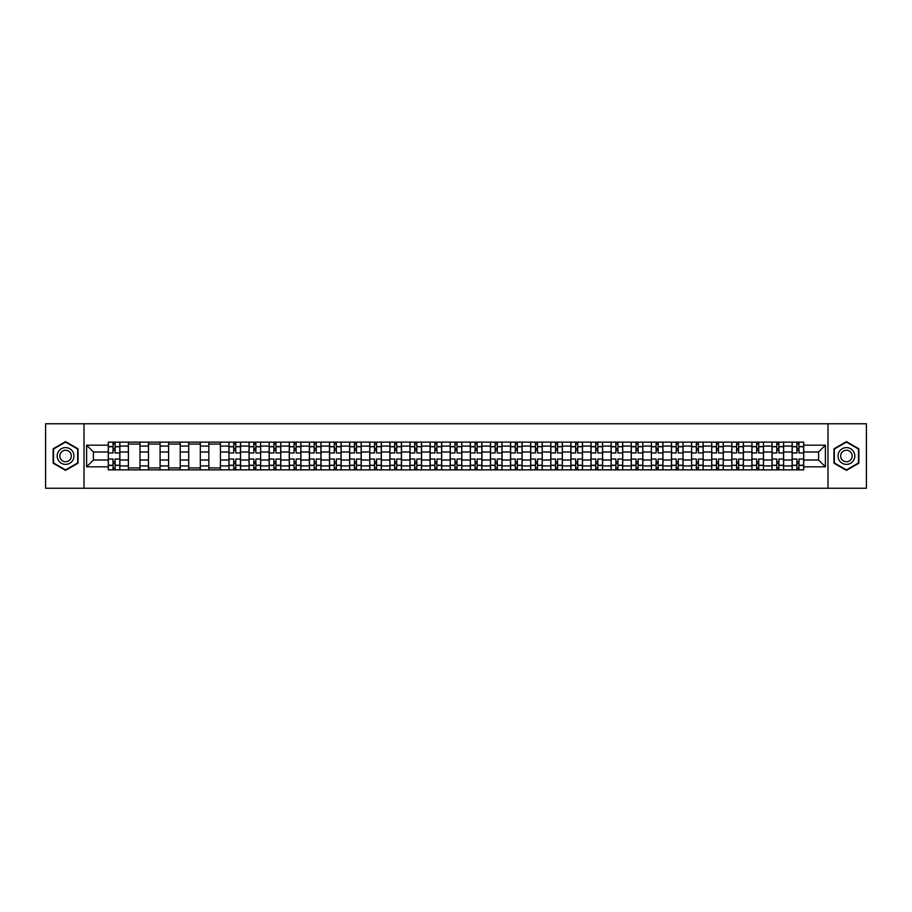 <?xml version="1.0" encoding="UTF-8"?>
<svg xmlns="http://www.w3.org/2000/svg" width="912" height="912" viewBox="0 0 912 912"><rect width="100%" height="100%" fill="white"/><g stroke="black" fill="none" stroke-linecap="round" stroke-linejoin="round"><path stroke-width="1.37" d="M827.982 488.239L866.4 488.239L866.4 423.761L45.6 423.761L45.6 488.239L827.982 488.239L827.982 423.761M128.375 469.862L128.375 446.071L119.871 446.071L119.871 469.862M119.871 446.071L119.871 442.138M128.375 446.071L128.375 442.138M139.981 442.138L139.981 469.862M148.485 469.862L148.485 442.138M160.09 442.138L160.09 469.862M168.606 469.862L168.606 442.138M180.211 442.138L180.211 469.862M188.716 469.862L188.716 442.138M200.321 442.138L200.321 469.862M208.837 469.862L208.837 442.138M220.43 442.138L220.43 469.862M228.946 469.862L228.946 442.138M240.551 442.138L240.551 469.862M249.056 469.862L249.056 442.138M260.661 442.138L260.661 469.862M269.177 469.862L269.177 442.138M280.782 442.138L280.782 469.862M289.286 469.862L289.286 442.138M300.892 442.138L300.892 469.862M309.396 469.862L309.396 442.138M321.001 442.138L321.001 469.862M329.517 469.862L329.517 442.138M341.122 442.138L341.122 469.862M349.627 469.862L349.627 442.138M361.232 442.138L361.232 469.862M369.748 469.862L369.748 442.138M381.341 442.138L381.341 469.862M389.857 469.862L389.857 442.138M401.462 442.138L401.462 469.862M409.967 469.862L409.967 442.138M421.572 442.138L421.572 469.862M430.088 469.862L430.088 442.138M441.693 442.138L441.693 469.862M450.197 469.862L450.197 442.138M461.803 442.138L461.803 469.862M470.307 469.862L470.307 442.138M481.912 442.138L481.912 469.862M490.428 469.862L490.428 442.138M502.033 442.138L502.033 469.862M510.538 469.862L510.538 442.138M522.143 442.138L522.143 469.862M530.659 469.862L530.659 442.138M542.252 442.138L542.252 469.862M550.768 469.862L550.768 442.138M562.373 442.138L562.373 469.862M570.878 469.862L570.878 442.138M582.483 442.138L582.483 469.862M590.999 469.862L590.999 442.138M602.604 442.138L602.604 469.862M611.108 469.862L611.108 442.138M622.714 442.138L622.714 469.862M631.218 469.862L631.218 442.138M642.823 442.138L642.823 469.862M651.339 469.862L651.339 442.138M662.944 442.138L662.944 469.862M671.449 469.862L671.449 442.138M683.054 442.138L683.054 469.862M691.57 469.862L691.57 442.138M703.163 442.138L703.163 469.862M711.679 469.862L711.679 442.138M723.284 442.138L723.284 469.862M731.789 469.862L731.789 442.138M743.394 442.138L743.394 469.862M751.91 469.862L751.91 442.138M763.515 442.138L763.515 469.862M772.019 469.862L772.019 442.138M783.625 442.138L783.625 469.862M792.129 469.862L792.129 442.138M792.129 460.001L783.625 460.001M772.019 460.001L763.515 460.001M751.91 460.001L743.394 460.001M731.789 460.001L723.284 460.001M711.679 460.001L703.163 460.001M691.57 460.001L683.054 460.001M671.449 460.001L662.944 460.001M651.339 460.001L642.823 460.001M631.218 460.001L622.714 460.001M611.108 460.001L602.604 460.001M590.999 460.001L582.483 460.001M570.878 460.001L562.373 460.001M550.768 460.001L542.252 460.001M530.659 460.001L522.143 460.001M510.538 460.001L502.033 460.001M490.428 460.001L481.912 460.001M470.307 460.001L461.803 460.001M450.197 460.001L441.693 460.001M430.088 460.001L421.572 460.001M409.967 460.001L401.462 460.001M389.857 460.001L381.341 460.001M369.748 460.001L361.232 460.001M349.627 460.001L341.122 460.001M329.517 460.001L321.001 460.001M309.396 460.001L300.892 460.001M289.286 460.001L280.782 460.001M269.177 460.001L260.661 460.001M249.056 460.001L240.551 460.001M228.946 460.001L220.43 460.001M208.837 460.001L200.321 460.001M188.716 460.001L180.211 460.001M168.606 460.001L160.09 460.001M148.485 460.001L139.981 460.001M128.375 460.001L119.871 460.001M792.129 451.999L783.625 451.999M772.019 451.999L763.515 451.999M751.91 451.999L743.394 451.999M731.789 451.999L723.284 451.999M711.679 451.999L703.163 451.999M691.57 451.999L683.054 451.999M671.449 451.999L662.944 451.999M651.339 451.999L642.823 451.999M631.218 451.999L622.714 451.999M611.108 451.999L602.604 451.999M590.999 451.999L582.483 451.999M570.878 451.999L562.373 451.999M550.768 451.999L542.252 451.999M530.659 451.999L522.143 451.999M510.538 451.999L502.033 451.999M490.428 451.999L481.912 451.999M470.307 451.999L461.803 451.999M450.197 451.999L441.693 451.999M430.088 451.999L421.572 451.999M409.967 451.999L401.462 451.999M389.857 451.999L381.341 451.999M369.748 451.999L361.232 451.999M349.627 451.999L341.122 451.999M329.517 451.999L321.001 451.999M309.396 451.999L300.892 451.999M289.286 451.999L280.782 451.999M269.177 451.999L260.661 451.999M249.056 451.999L240.551 451.999M228.946 451.999L220.43 451.999M208.837 451.999L200.321 451.999M188.716 451.999L180.211 451.999M168.606 451.999L160.09 451.999M148.485 451.999L139.981 451.999M128.375 451.999L119.871 451.999M93.434 460.001L108.266 460.001L108.266 451.999L93.434 451.999L93.434 460.001L86.606 466.83L86.606 445.17L108.266 445.17L108.266 451.999M803.734 451.999L803.734 460.001L818.566 460.001L818.566 451.999L803.734 451.999L803.734 442.138L108.266 442.138L108.266 445.17M803.734 445.17L825.394 445.17L825.394 466.83L803.734 466.83L803.734 460.001M108.266 460.001L108.266 469.862L803.734 469.862L803.734 466.83M108.266 466.83L86.606 466.83M84.018 488.239L84.018 423.761M78.022 448.818L65.584 441.636L53.147 448.818L53.147 463.182L65.584 470.364L78.022 463.182L78.022 448.818M858.853 448.818L846.416 441.636L833.978 448.818L833.978 463.182L846.416 470.364L858.853 463.182L858.853 448.818M115.094 467.924L113.031 467.924M113.031 444.076L115.094 444.076M139.981 467.924L128.375 467.924M128.375 444.076L139.981 444.076M160.09 467.924L148.485 467.924M148.485 444.076L160.09 444.076M180.211 467.924L168.606 467.924M168.606 444.076L180.211 444.076M200.321 467.924L188.716 467.924M188.716 444.076L200.321 444.076M220.43 467.924L208.837 467.924M208.837 444.076L220.43 444.076M235.775 467.924L233.711 467.924M233.711 444.076L235.775 444.076M255.896 467.924L253.832 467.924M253.832 444.076L255.896 444.076M276.005 467.924L273.942 467.924M273.942 444.076L276.005 444.076M296.115 467.924L294.063 467.924M294.063 444.076L296.115 444.076M316.236 467.924L314.173 467.924M314.173 444.076L316.236 444.076M336.346 467.924L334.282 467.924M334.282 444.076L336.346 444.076M356.467 467.924L354.403 467.924M354.403 444.076L356.467 444.076M376.576 467.924L374.513 467.924M374.513 444.076L376.576 444.076M396.686 467.924L394.622 467.924M394.622 444.076L396.686 444.076M416.807 467.924L414.743 467.924M414.743 444.076L416.807 444.076M436.916 467.924L434.853 467.924M434.853 444.076L436.916 444.076M457.026 467.924L454.974 467.924M454.974 444.076L457.026 444.076M477.147 467.924L475.084 467.924M475.084 444.076L477.147 444.076M497.257 467.924L495.193 467.924M495.193 444.076L497.257 444.076M517.378 467.924L515.314 467.924M515.314 444.076L517.378 444.076M537.487 467.924L535.424 467.924M535.424 444.076L537.487 444.076M557.597 467.924L555.533 467.924M555.533 444.076L557.597 444.076M577.718 467.924L575.654 467.924M575.654 444.076L577.718 444.076M597.827 467.924L595.764 467.924M595.764 444.076L597.827 444.076M617.937 467.924L615.885 467.924M615.885 444.076L617.937 444.076M638.058 467.924L635.995 467.924M635.995 444.076L638.058 444.076M658.168 467.924L656.104 467.924M656.104 444.076L658.168 444.076M678.289 467.924L676.225 467.924M676.225 444.076L678.289 444.076M698.398 467.924L696.335 467.924M696.335 444.076L698.398 444.076M718.508 467.924L716.444 467.924M716.444 444.076L718.508 444.076M738.629 467.924L736.565 467.924M736.565 444.076L738.629 444.076M758.738 467.924L756.675 467.924M756.675 444.076L758.738 444.076M778.848 467.924L776.785 467.924M776.785 444.076L778.848 444.076M798.969 467.924L796.906 467.924M796.906 444.076L798.969 444.076M86.606 445.17L93.434 451.999M818.566 460.001L825.394 466.83M818.566 451.999L825.394 445.17M119.803 469.862L119.803 452.968L115.094 452.968L115.094 442.138M113.031 442.138L113.031 452.968L108.323 452.968L108.323 442.138M119.803 452.968L119.803 442.138M108.323 469.862L108.323 459.032L113.031 459.032L113.031 469.862M115.094 469.862L115.094 459.032L119.803 459.032M113.031 450.129L115.094 450.129M108.323 459.032L108.323 452.968M115.094 461.871L113.031 461.871M115.094 468.187L113.031 468.187M113.031 463.547L115.094 463.547M115.094 448.453L113.031 448.453M113.031 443.813L115.094 443.813M58.322 460.195A8.379 8.379 0 0 0 69.779 463.262A8.379 8.379 0 0 0 72.846 451.805A8.379 8.379 0 0 0 61.389 448.738A8.379 8.379 0 0 0 58.322 460.195M60.614 458.873A5.734 5.734 0 0 0 68.457 460.97A5.734 5.734 0 0 0 70.555 453.127A5.734 5.734 0 0 0 62.711 451.03A5.734 5.734 0 0 0 60.614 458.873M65.584 442.081L77.645 449.035L77.645 462.965L65.584 469.919L53.534 462.965L53.534 449.035L65.584 442.081M839.154 460.195A8.379 8.379 0 0 0 850.611 463.262A8.379 8.379 0 0 0 853.678 451.805A8.379 8.379 0 0 0 842.221 448.738A8.379 8.379 0 0 0 839.154 460.195M841.445 458.873A5.734 5.734 0 0 0 849.289 460.97A5.734 5.734 0 0 0 851.386 453.127A5.734 5.734 0 0 0 843.543 451.03A5.734 5.734 0 0 0 841.445 458.873M846.416 442.081L858.466 449.035L858.466 462.965L846.416 469.919L834.355 462.965L834.355 449.035L846.416 442.081M240.483 469.862L240.483 452.968L235.775 452.968L235.775 442.138M233.711 442.138L233.711 452.968L229.015 452.968L229.015 442.138M240.483 452.968L240.483 442.138M229.015 469.862L229.015 459.032L233.711 459.032L233.711 469.862M235.775 469.862L235.775 459.032L240.483 459.032M233.711 450.129L235.775 450.129M229.015 459.032L229.015 452.968M235.775 461.871L233.711 461.871M235.775 468.187L233.711 468.187M233.711 463.547L235.775 463.547M235.775 448.453L233.711 448.453M233.711 443.813L235.775 443.813M260.604 469.862L260.604 452.968L255.896 452.968L255.896 442.138M253.832 442.138L253.832 452.968L249.124 452.968L249.124 442.138M260.604 452.968L260.604 442.138M249.124 469.862L249.124 459.032L253.832 459.032L253.832 469.862M255.896 469.862L255.896 459.032L260.604 459.032M253.832 450.129L255.896 450.129M249.124 459.032L249.124 452.968M255.896 461.871L253.832 461.871M255.896 468.187L253.832 468.187M253.832 463.547L255.896 463.547M255.896 448.453L253.832 448.453M253.832 443.813L255.896 443.813M280.714 469.862L280.714 452.968L276.005 452.968L276.005 442.138M273.942 442.138L273.942 452.968L269.234 452.968L269.234 442.138M280.714 452.968L280.714 442.138M269.234 469.862L269.234 459.032L273.942 459.032L273.942 469.862M276.005 469.862L276.005 459.032L280.714 459.032M273.942 450.129L276.005 450.129M269.234 459.032L269.234 452.968M276.005 461.871L273.942 461.871M276.005 468.187L273.942 468.187M273.942 463.547L276.005 463.547M276.005 448.453L273.942 448.453M273.942 443.813L276.005 443.813M300.823 469.862L300.823 452.968L296.115 452.968L296.115 442.138M294.063 442.138L294.063 452.968L289.355 452.968L289.355 442.138M300.823 452.968L300.823 442.138M289.355 469.862L289.355 459.032L294.063 459.032L294.063 469.862M296.115 469.862L296.115 459.032L300.823 459.032M294.063 450.129L296.115 450.129M289.355 459.032L289.355 452.968M296.115 461.871L294.063 461.871M296.115 468.187L294.063 468.187M294.063 463.547L296.115 463.547M296.115 448.453L294.063 448.453M294.063 443.813L296.115 443.813M320.944 469.862L320.944 452.968L316.236 452.968L316.236 442.138M314.173 442.138L314.173 452.968L309.464 452.968L309.464 442.138M320.944 452.968L320.944 442.138M309.464 469.862L309.464 459.032L314.173 459.032L314.173 469.862M316.236 469.862L316.236 459.032L320.944 459.032M314.173 450.129L316.236 450.129M309.464 459.032L309.464 452.968M316.236 461.871L314.173 461.871M316.236 468.187L314.173 468.187M314.173 463.547L316.236 463.547M316.236 448.453L314.173 448.453M314.173 443.813L316.236 443.813M341.054 469.862L341.054 452.968L336.346 452.968L336.346 442.138M334.282 442.138L334.282 452.968L329.574 452.968L329.574 442.138M341.054 452.968L341.054 442.138M329.574 469.862L329.574 459.032L334.282 459.032L334.282 469.862M336.346 469.862L336.346 459.032L341.054 459.032M334.282 450.129L336.346 450.129M329.574 459.032L329.574 452.968M336.346 461.871L334.282 461.871M336.346 468.187L334.282 468.187M334.282 463.547L336.346 463.547M336.346 448.453L334.282 448.453M334.282 443.813L336.346 443.813M361.163 469.862L361.163 452.968L356.467 452.968L356.467 442.138M354.403 442.138L354.403 452.968L349.695 452.968L349.695 442.138M361.163 452.968L361.163 442.138M349.695 469.862L349.695 459.032L354.403 459.032L354.403 469.862M356.467 469.862L356.467 459.032L361.163 459.032M354.403 450.129L356.467 450.129M349.695 459.032L349.695 452.968M356.467 461.871L354.403 461.871M356.467 468.187L354.403 468.187M354.403 463.547L356.467 463.547M356.467 448.453L354.403 448.453M354.403 443.813L356.467 443.813M381.284 469.862L381.284 452.968L376.576 452.968L376.576 442.138M374.513 442.138L374.513 452.968L369.805 452.968L369.805 442.138M381.284 452.968L381.284 442.138M369.805 469.862L369.805 459.032L374.513 459.032L374.513 469.862M376.576 469.862L376.576 459.032L381.284 459.032M374.513 450.129L376.576 450.129M369.805 459.032L369.805 452.968M376.576 461.871L374.513 461.871M376.576 468.187L374.513 468.187M374.513 463.547L376.576 463.547M376.576 448.453L374.513 448.453M374.513 443.813L376.576 443.813M401.394 469.862L401.394 452.968L396.686 452.968L396.686 442.138M394.622 442.138L394.622 452.968L389.926 452.968L389.926 442.138M401.394 452.968L401.394 442.138M389.926 469.862L389.926 459.032L394.622 459.032L394.622 469.862M396.686 469.862L396.686 459.032L401.394 459.032M394.622 450.129L396.686 450.129M389.926 459.032L389.926 452.968M396.686 461.871L394.622 461.871M396.686 468.187L394.622 468.187M394.622 463.547L396.686 463.547M396.686 448.453L394.622 448.453M394.622 443.813L396.686 443.813M421.515 469.862L421.515 452.968L416.807 452.968L416.807 442.138M414.743 442.138L414.743 452.968L410.035 452.968L410.035 442.138M421.515 452.968L421.515 442.138M410.035 469.862L410.035 459.032L414.743 459.032L414.743 469.862M416.807 469.862L416.807 459.032L421.515 459.032M414.743 450.129L416.807 450.129M410.035 459.032L410.035 452.968M416.807 461.871L414.743 461.871M416.807 468.187L414.743 468.187M414.743 463.547L416.807 463.547M416.807 448.453L414.743 448.453M414.743 443.813L416.807 443.813M441.625 469.862L441.625 452.968L436.916 452.968L436.916 442.138M434.853 442.138L434.853 452.968L430.145 452.968L430.145 442.138M441.625 452.968L441.625 442.138M430.145 469.862L430.145 459.032L434.853 459.032L434.853 469.862M436.916 469.862L436.916 459.032L441.625 459.032M434.853 450.129L436.916 450.129M430.145 459.032L430.145 452.968M436.916 461.871L434.853 461.871M436.916 468.187L434.853 468.187M434.853 463.547L436.916 463.547M436.916 448.453L434.853 448.453M434.853 443.813L436.916 443.813M461.734 469.862L461.734 452.968L457.026 452.968L457.026 442.138M454.974 442.138L454.974 452.968L450.266 452.968L450.266 442.138M461.734 452.968L461.734 442.138M450.266 469.862L450.266 459.032L454.974 459.032L454.974 469.862M457.026 469.862L457.026 459.032L461.734 459.032M454.974 450.129L457.026 450.129M450.266 459.032L450.266 452.968M457.026 461.871L454.974 461.871M457.026 468.187L454.974 468.187M454.974 463.547L457.026 463.547M457.026 448.453L454.974 448.453M454.974 443.813L457.026 443.813M481.855 469.862L481.855 452.968L477.147 452.968L477.147 442.138M475.084 442.138L475.084 452.968L470.375 452.968L470.375 442.138M481.855 452.968L481.855 442.138M470.375 469.862L470.375 459.032L475.084 459.032L475.084 469.862M477.147 469.862L477.147 459.032L481.855 459.032M475.084 450.129L477.147 450.129M470.375 459.032L470.375 452.968M477.147 461.871L475.084 461.871M477.147 468.187L475.084 468.187M475.084 463.547L477.147 463.547M477.147 448.453L475.084 448.453M475.084 443.813L477.147 443.813M501.965 469.862L501.965 452.968L497.257 452.968L497.257 442.138M495.193 442.138L495.193 452.968L490.485 452.968L490.485 442.138M501.965 452.968L501.965 442.138M490.485 469.862L490.485 459.032L495.193 459.032L495.193 469.862M497.257 469.862L497.257 459.032L501.965 459.032M495.193 450.129L497.257 450.129M490.485 459.032L490.485 452.968M497.257 461.871L495.193 461.871M497.257 468.187L495.193 468.187M495.193 463.547L497.257 463.547M497.257 448.453L495.193 448.453M495.193 443.813L497.257 443.813M522.074 469.862L522.074 452.968L517.378 452.968L517.378 442.138M515.314 442.138L515.314 452.968L510.606 452.968L510.606 442.138M522.074 452.968L522.074 442.138M510.606 469.862L510.606 459.032L515.314 459.032L515.314 469.862M517.378 469.862L517.378 459.032L522.074 459.032M515.314 450.129L517.378 450.129M510.606 459.032L510.606 452.968M517.378 461.871L515.314 461.871M517.378 468.187L515.314 468.187M515.314 463.547L517.378 463.547M517.378 448.453L515.314 448.453M515.314 443.813L517.378 443.813M542.195 469.862L542.195 452.968L537.487 452.968L537.487 442.138M535.424 442.138L535.424 452.968L530.716 452.968L530.716 442.138M542.195 452.968L542.195 442.138M530.716 469.862L530.716 459.032L535.424 459.032L535.424 469.862M537.487 469.862L537.487 459.032L542.195 459.032M535.424 450.129L537.487 450.129M530.716 459.032L530.716 452.968M537.487 461.871L535.424 461.871M537.487 468.187L535.424 468.187M535.424 463.547L537.487 463.547M537.487 448.453L535.424 448.453M535.424 443.813L537.487 443.813M562.305 469.862L562.305 452.968L557.597 452.968L557.597 442.138M555.533 442.138L555.533 452.968L550.837 452.968L550.837 442.138M562.305 452.968L562.305 442.138M550.837 469.862L550.837 459.032L555.533 459.032L555.533 469.862M557.597 469.862L557.597 459.032L562.305 459.032M555.533 450.129L557.597 450.129M550.837 459.032L550.837 452.968M557.597 461.871L555.533 461.871M557.597 468.187L555.533 468.187M555.533 463.547L557.597 463.547M557.597 448.453L555.533 448.453M555.533 443.813L557.597 443.813M582.426 469.862L582.426 452.968L577.718 452.968L577.718 442.138M575.654 442.138L575.654 452.968L570.946 452.968L570.946 442.138M582.426 452.968L582.426 442.138M570.946 469.862L570.946 459.032L575.654 459.032L575.654 469.862M577.718 469.862L577.718 459.032L582.426 459.032M575.654 450.129L577.718 450.129M570.946 459.032L570.946 452.968M577.718 461.871L575.654 461.871M577.718 468.187L575.654 468.187M575.654 463.547L577.718 463.547M577.718 448.453L575.654 448.453M575.654 443.813L577.718 443.813M602.536 469.862L602.536 452.968L597.827 452.968L597.827 442.138M595.764 442.138L595.764 452.968L591.056 452.968L591.056 442.138M602.536 452.968L602.536 442.138M591.056 469.862L591.056 459.032L595.764 459.032L595.764 469.862M597.827 469.862L597.827 459.032L602.536 459.032M595.764 450.129L597.827 450.129M591.056 459.032L591.056 452.968M597.827 461.871L595.764 461.871M597.827 468.187L595.764 468.187M595.764 463.547L597.827 463.547M597.827 448.453L595.764 448.453M595.764 443.813L597.827 443.813M622.645 469.862L622.645 452.968L617.937 452.968L617.937 442.138M615.885 442.138L615.885 452.968L611.177 452.968L611.177 442.138M622.645 452.968L622.645 442.138M611.177 469.862L611.177 459.032L615.885 459.032L615.885 469.862M617.937 469.862L617.937 459.032L622.645 459.032M615.885 450.129L617.937 450.129M611.177 459.032L611.177 452.968M617.937 461.871L615.885 461.871M617.937 468.187L615.885 468.187M615.885 463.547L617.937 463.547M617.937 448.453L615.885 448.453M615.885 443.813L617.937 443.813M642.766 469.862L642.766 452.968L638.058 452.968L638.058 442.138M635.995 442.138L635.995 452.968L631.286 452.968L631.286 442.138M642.766 452.968L642.766 442.138M631.286 469.862L631.286 459.032L635.995 459.032L635.995 469.862M638.058 469.862L638.058 459.032L642.766 459.032M635.995 450.129L638.058 450.129M631.286 459.032L631.286 452.968M638.058 461.871L635.995 461.871M638.058 468.187L635.995 468.187M635.995 463.547L638.058 463.547M638.058 448.453L635.995 448.453M635.995 443.813L638.058 443.813M662.876 469.862L662.876 452.968L658.168 452.968L658.168 442.138M656.104 442.138L656.104 452.968L651.396 452.968L651.396 442.138M662.876 452.968L662.876 442.138M651.396 469.862L651.396 459.032L656.104 459.032L656.104 469.862M658.168 469.862L658.168 459.032L662.876 459.032M656.104 450.129L658.168 450.129M651.396 459.032L651.396 452.968M658.168 461.871L656.104 461.871M658.168 468.187L656.104 468.187M656.104 463.547L658.168 463.547M658.168 448.453L656.104 448.453M656.104 443.813L658.168 443.813M682.985 469.862L682.985 452.968L678.289 452.968L678.289 442.138M676.225 442.138L676.225 452.968L671.517 452.968L671.517 442.138M682.985 452.968L682.985 442.138M671.517 469.862L671.517 459.032L676.225 459.032L676.225 469.862M678.289 469.862L678.289 459.032L682.985 459.032M676.225 450.129L678.289 450.129M671.517 459.032L671.517 452.968M678.289 461.871L676.225 461.871M678.289 468.187L676.225 468.187M676.225 463.547L678.289 463.547M678.289 448.453L676.225 448.453M676.225 443.813L678.289 443.813M703.106 469.862L703.106 452.968L698.398 452.968L698.398 442.138M696.335 442.138L696.335 452.968L691.627 452.968L691.627 442.138M703.106 452.968L703.106 442.138M691.627 469.862L691.627 459.032L696.335 459.032L696.335 469.862M698.398 469.862L698.398 459.032L703.106 459.032M696.335 450.129L698.398 450.129M691.627 459.032L691.627 452.968M698.398 461.871L696.335 461.871M698.398 468.187L696.335 468.187M696.335 463.547L698.398 463.547M698.398 448.453L696.335 448.453M696.335 443.813L698.398 443.813M723.216 469.862L723.216 452.968L718.508 452.968L718.508 442.138M716.444 442.138L716.444 452.968L711.748 452.968L711.748 442.138M723.216 452.968L723.216 442.138M711.748 469.862L711.748 459.032L716.444 459.032L716.444 469.862M718.508 469.862L718.508 459.032L723.216 459.032M716.444 450.129L718.508 450.129M711.748 459.032L711.748 452.968M718.508 461.871L716.444 461.871M718.508 468.187L716.444 468.187M716.444 463.547L718.508 463.547M718.508 448.453L716.444 448.453M716.444 443.813L718.508 443.813M743.337 469.862L743.337 452.968L738.629 452.968L738.629 442.138M736.565 442.138L736.565 452.968L731.857 452.968L731.857 442.138M743.337 452.968L743.337 442.138M731.857 469.862L731.857 459.032L736.565 459.032L736.565 469.862M738.629 469.862L738.629 459.032L743.337 459.032M736.565 450.129L738.629 450.129M731.857 459.032L731.857 452.968M738.629 461.871L736.565 461.871M738.629 468.187L736.565 468.187M736.565 463.547L738.629 463.547M738.629 448.453L736.565 448.453M736.565 443.813L738.629 443.813M763.447 469.862L763.447 452.968L758.738 452.968L758.738 442.138M756.675 442.138L756.675 452.968L751.967 452.968L751.967 442.138M763.447 452.968L763.447 442.138M751.967 469.862L751.967 459.032L756.675 459.032L756.675 469.862M758.738 469.862L758.738 459.032L763.447 459.032M756.675 450.129L758.738 450.129M751.967 459.032L751.967 452.968M758.738 461.871L756.675 461.871M758.738 468.187L756.675 468.187M756.675 463.547L758.738 463.547M758.738 448.453L756.675 448.453M756.675 443.813L758.738 443.813M783.556 469.862L783.556 452.968L778.848 452.968L778.848 442.138M776.785 442.138L776.785 452.968L772.088 452.968L772.088 442.138M783.556 452.968L783.556 442.138M772.088 469.862L772.088 459.032L776.785 459.032L776.785 469.862M778.848 469.862L778.848 459.032L783.556 459.032M776.785 450.129L778.848 450.129M772.088 459.032L772.088 452.968M778.848 461.871L776.785 461.871M778.848 468.187L776.785 468.187M776.785 463.547L778.848 463.547M778.848 448.453L776.785 448.453M776.785 443.813L778.848 443.813M803.677 469.862L803.677 452.968L798.969 452.968L798.969 442.138M796.906 442.138L796.906 452.968L792.197 452.968L792.197 442.138M803.677 452.968L803.677 442.138M792.197 469.862L792.197 459.032L796.906 459.032L796.906 469.862M798.969 469.862L798.969 459.032L803.677 459.032M796.906 450.129L798.969 450.129M792.197 459.032L792.197 452.968M798.969 461.871L796.906 461.871M798.969 468.187L796.906 468.187M796.906 463.547L798.969 463.547M798.969 448.453L796.906 448.453M796.906 443.813L798.969 443.813M772.019 446.071L763.515 446.071M751.91 446.071L743.394 446.071M731.789 446.071L723.284 446.071M711.679 446.071L703.163 446.071M691.57 446.071L683.054 446.071M671.449 446.071L662.944 446.071M651.339 446.071L642.823 446.071M631.218 446.071L622.714 446.071M611.108 446.071L602.604 446.071M590.999 446.071L582.483 446.071M570.878 446.071L562.373 446.071M550.768 446.071L542.252 446.071M530.659 446.071L522.143 446.071M510.538 446.071L502.033 446.071M490.428 446.071L481.912 446.071M470.307 446.071L461.803 446.071M450.197 446.071L441.693 446.071M430.088 446.071L421.572 446.071M409.967 446.071L401.462 446.071M389.857 446.071L381.341 446.071M369.748 446.071L361.232 446.071M349.627 446.071L341.122 446.071M329.517 446.071L321.001 446.071M309.396 446.071L300.892 446.071M289.286 446.071L280.782 446.071M269.177 446.071L260.661 446.071M249.056 446.071L240.551 446.071M228.946 446.071L220.43 446.071M208.837 446.071L200.321 446.071M188.716 446.071L180.211 446.071M168.606 446.071L160.09 446.071M148.485 446.071L139.981 446.071M792.129 446.071L783.625 446.071M772.019 465.929L763.515 465.929M751.91 465.929L743.394 465.929M731.789 465.929L723.284 465.929M711.679 465.929L703.163 465.929M691.57 465.929L683.054 465.929M671.449 465.929L662.944 465.929M651.339 465.929L642.823 465.929M631.218 465.929L622.714 465.929M611.108 465.929L602.604 465.929M590.999 465.929L582.483 465.929M570.878 465.929L562.373 465.929M550.768 465.929L542.252 465.929M530.659 465.929L522.143 465.929M510.538 465.929L502.033 465.929M490.428 465.929L481.912 465.929M470.307 465.929L461.803 465.929M450.197 465.929L441.693 465.929M430.088 465.929L421.572 465.929M409.967 465.929L401.462 465.929M389.857 465.929L381.341 465.929M369.748 465.929L361.232 465.929M349.627 465.929L341.122 465.929M329.517 465.929L321.001 465.929M309.396 465.929L300.892 465.929M289.286 465.929L280.782 465.929M269.177 465.929L260.661 465.929M249.056 465.929L240.551 465.929M228.946 465.929L220.43 465.929M208.837 465.929L200.321 465.929M188.716 465.929L180.211 465.929M168.606 465.929L160.09 465.929M148.485 465.929L139.981 465.929M128.375 465.929L119.871 465.929M792.129 465.929L783.625 465.929M119.803 446.584L115.094 446.584M113.031 446.584L108.323 446.584M113.031 446.755L108.323 446.755M113.031 465.245L108.323 465.245M113.031 465.416L108.323 465.416M119.803 465.416L115.094 465.416M119.803 446.755L115.094 446.755M119.803 465.245L115.094 465.245M240.483 446.584L235.775 446.584M233.711 446.584L229.015 446.584M233.711 446.755L229.015 446.755M233.711 465.245L229.015 465.245M233.711 465.416L229.015 465.416M240.483 465.416L235.775 465.416M240.483 446.755L235.775 446.755M240.483 465.245L235.775 465.245M260.604 446.584L255.896 446.584M253.832 446.584L249.124 446.584M253.832 446.755L249.124 446.755M253.832 465.245L249.124 465.245M253.832 465.416L249.124 465.416M260.604 465.416L255.896 465.416M260.604 446.755L255.896 446.755M260.604 465.245L255.896 465.245M280.714 446.584L276.005 446.584M273.942 446.584L269.234 446.584M273.942 446.755L269.234 446.755M273.942 465.245L269.234 465.245M273.942 465.416L269.234 465.416M280.714 465.416L276.005 465.416M280.714 446.755L276.005 446.755M280.714 465.245L276.005 465.245M300.823 446.584L296.115 446.584M294.063 446.584L289.355 446.584M294.063 446.755L289.355 446.755M294.063 465.245L289.355 465.245M294.063 465.416L289.355 465.416M300.823 465.416L296.115 465.416M300.823 446.755L296.115 446.755M300.823 465.245L296.115 465.245M320.944 446.584L316.236 446.584M314.173 446.584L309.464 446.584M314.173 446.755L309.464 446.755M314.173 465.245L309.464 465.245M314.173 465.416L309.464 465.416M320.944 465.416L316.236 465.416M320.944 446.755L316.236 446.755M320.944 465.245L316.236 465.245M341.054 446.584L336.346 446.584M334.282 446.584L329.574 446.584M334.282 446.755L329.574 446.755M334.282 465.245L329.574 465.245M334.282 465.416L329.574 465.416M341.054 465.416L336.346 465.416M341.054 446.755L336.346 446.755M341.054 465.245L336.346 465.245M361.163 446.584L356.467 446.584M354.403 446.584L349.695 446.584M354.403 446.755L349.695 446.755M354.403 465.245L349.695 465.245M354.403 465.416L349.695 465.416M361.163 465.416L356.467 465.416M361.163 446.755L356.467 446.755M361.163 465.245L356.467 465.245M381.284 446.584L376.576 446.584M374.513 446.584L369.805 446.584M374.513 446.755L369.805 446.755M374.513 465.245L369.805 465.245M374.513 465.416L369.805 465.416M381.284 465.416L376.576 465.416M381.284 446.755L376.576 446.755M381.284 465.245L376.576 465.245M401.394 446.584L396.686 446.584M394.622 446.584L389.926 446.584M394.622 446.755L389.926 446.755M394.622 465.245L389.926 465.245M394.622 465.416L389.926 465.416M401.394 465.416L396.686 465.416M401.394 446.755L396.686 446.755M401.394 465.245L396.686 465.245M421.515 446.584L416.807 446.584M414.743 446.584L410.035 446.584M414.743 446.755L410.035 446.755M414.743 465.245L410.035 465.245M414.743 465.416L410.035 465.416M421.515 465.416L416.807 465.416M421.515 446.755L416.807 446.755M421.515 465.245L416.807 465.245M441.625 446.584L436.916 446.584M434.853 446.584L430.145 446.584M434.853 446.755L430.145 446.755M434.853 465.245L430.145 465.245M434.853 465.416L430.145 465.416M441.625 465.416L436.916 465.416M441.625 446.755L436.916 446.755M441.625 465.245L436.916 465.245M461.734 446.584L457.026 446.584M454.974 446.584L450.266 446.584M454.974 446.755L450.266 446.755M454.974 465.245L450.266 465.245M454.974 465.416L450.266 465.416M461.734 465.416L457.026 465.416M461.734 446.755L457.026 446.755M461.734 465.245L457.026 465.245M481.855 446.584L477.147 446.584M475.084 446.584L470.375 446.584M475.084 446.755L470.375 446.755M475.084 465.245L470.375 465.245M475.084 465.416L470.375 465.416M481.855 465.416L477.147 465.416M481.855 446.755L477.147 446.755M481.855 465.245L477.147 465.245M501.965 446.584L497.257 446.584M495.193 446.584L490.485 446.584M495.193 446.755L490.485 446.755M495.193 465.245L490.485 465.245M495.193 465.416L490.485 465.416M501.965 465.416L497.257 465.416M501.965 446.755L497.257 446.755M501.965 465.245L497.257 465.245M522.074 446.584L517.378 446.584M515.314 446.584L510.606 446.584M515.314 446.755L510.606 446.755M515.314 465.245L510.606 465.245M515.314 465.416L510.606 465.416M522.074 465.416L517.378 465.416M522.074 446.755L517.378 446.755M522.074 465.245L517.378 465.245M542.195 446.584L537.487 446.584M535.424 446.584L530.716 446.584M535.424 446.755L530.716 446.755M535.424 465.245L530.716 465.245M535.424 465.416L530.716 465.416M542.195 465.416L537.487 465.416M542.195 446.755L537.487 446.755M542.195 465.245L537.487 465.245M562.305 446.584L557.597 446.584M555.533 446.584L550.837 446.584M555.533 446.755L550.837 446.755M555.533 465.245L550.837 465.245M555.533 465.416L550.837 465.416M562.305 465.416L557.597 465.416M562.305 446.755L557.597 446.755M562.305 465.245L557.597 465.245M582.426 446.584L577.718 446.584M575.654 446.584L570.946 446.584M575.654 446.755L570.946 446.755M575.654 465.245L570.946 465.245M575.654 465.416L570.946 465.416M582.426 465.416L577.718 465.416M582.426 446.755L577.718 446.755M582.426 465.245L577.718 465.245M602.536 446.584L597.827 446.584M595.764 446.584L591.056 446.584M595.764 446.755L591.056 446.755M595.764 465.245L591.056 465.245M595.764 465.416L591.056 465.416M602.536 465.416L597.827 465.416M602.536 446.755L597.827 446.755M602.536 465.245L597.827 465.245M622.645 446.584L617.937 446.584M615.885 446.584L611.177 446.584M615.885 446.755L611.177 446.755M615.885 465.245L611.177 465.245M615.885 465.416L611.177 465.416M622.645 465.416L617.937 465.416M622.645 446.755L617.937 446.755M622.645 465.245L617.937 465.245M642.766 446.584L638.058 446.584M635.995 446.584L631.286 446.584M635.995 446.755L631.286 446.755M635.995 465.245L631.286 465.245M635.995 465.416L631.286 465.416M642.766 465.416L638.058 465.416M642.766 446.755L638.058 446.755M642.766 465.245L638.058 465.245M662.876 446.584L658.168 446.584M656.104 446.584L651.396 446.584M656.104 446.755L651.396 446.755M656.104 465.245L651.396 465.245M656.104 465.416L651.396 465.416M662.876 465.416L658.168 465.416M662.876 446.755L658.168 446.755M662.876 465.245L658.168 465.245M682.985 446.584L678.289 446.584M676.225 446.584L671.517 446.584M676.225 446.755L671.517 446.755M676.225 465.245L671.517 465.245M676.225 465.416L671.517 465.416M682.985 465.416L678.289 465.416M682.985 446.755L678.289 446.755M682.985 465.245L678.289 465.245M703.106 446.584L698.398 446.584M696.335 446.584L691.627 446.584M696.335 446.755L691.627 446.755M696.335 465.245L691.627 465.245M696.335 465.416L691.627 465.416M703.106 465.416L698.398 465.416M703.106 446.755L698.398 446.755M703.106 465.245L698.398 465.245M723.216 446.584L718.508 446.584M716.444 446.584L711.748 446.584M716.444 446.755L711.748 446.755M716.444 465.245L711.748 465.245M716.444 465.416L711.748 465.416M723.216 465.416L718.508 465.416M723.216 446.755L718.508 446.755M723.216 465.245L718.508 465.245M743.337 446.584L738.629 446.584M736.565 446.584L731.857 446.584M736.565 446.755L731.857 446.755M736.565 465.245L731.857 465.245M736.565 465.416L731.857 465.416M743.337 465.416L738.629 465.416M743.337 446.755L738.629 446.755M743.337 465.245L738.629 465.245M763.447 446.584L758.738 446.584M756.675 446.584L751.967 446.584M756.675 446.755L751.967 446.755M756.675 465.245L751.967 465.245M756.675 465.416L751.967 465.416M763.447 465.416L758.738 465.416M763.447 446.755L758.738 446.755M763.447 465.245L758.738 465.245M783.556 446.584L778.848 446.584M776.785 446.584L772.088 446.584M776.785 446.755L772.088 446.755M776.785 465.245L772.088 465.245M776.785 465.416L772.088 465.416M783.556 465.416L778.848 465.416M783.556 446.755L778.848 446.755M783.556 465.245L778.848 465.245M803.677 446.584L798.969 446.584M796.906 446.584L792.197 446.584M796.906 446.755L792.197 446.755M796.906 465.245L792.197 465.245M796.906 465.416L792.197 465.416M803.677 465.416L798.969 465.416M803.677 446.755L798.969 446.755M803.677 465.245L798.969 465.245"/></g></svg>
